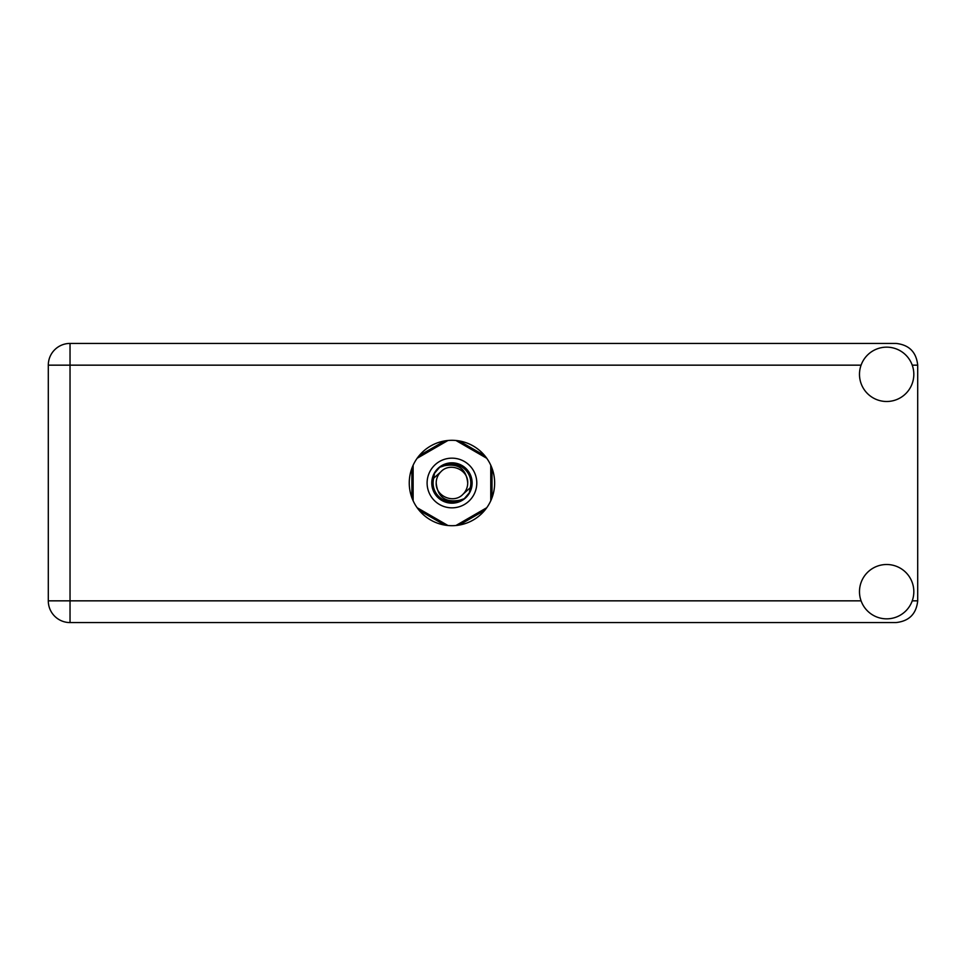 <?xml version="1.0" encoding="UTF-8"?>
<svg xmlns="http://www.w3.org/2000/svg" width="966" height="966" viewBox="0 0 966 966"><rect width="100%" height="100%" fill="white"/><g stroke="black" fill="none" stroke-linecap="round" stroke-linejoin="round"><path stroke-width="1.45" d="M444.722 440.919L419.123 455.698M484.775 455.698L459.176 440.919M492.008 497.78L492.008 468.22M459.176 525.081L484.775 510.302M419.123 510.302L444.722 525.081M411.89 468.22L411.89 497.78M886.655 618.844A27.169 27.169 0 0 0 913.824 591.675A27.169 27.169 0 0 0 886.655 564.506A27.169 27.169 0 0 0 859.486 591.675A27.169 27.169 0 0 0 886.655 618.844M886.655 401.494A27.169 27.169 0 0 0 913.824 374.325A27.169 27.169 0 0 0 886.655 347.156A27.169 27.169 0 0 0 859.486 374.325A27.169 27.169 0 0 0 886.655 401.494M451.955 440.303A42.697 42.697 0 0 0 409.258 483A42.697 42.697 0 0 0 451.955 525.697A42.697 42.697 0 0 0 494.64 483A42.697 42.697 0 0 0 451.955 440.303M861.068 365.16L70.035 365.16L70.035 600.84L48.3 600.84A21.735 21.735 0 0 0 70.035 622.575A21.735 21.735 0 0 1 48.3 600.84L48.3 365.16A21.735 21.735 0 0 1 70.035 343.425L895.965 343.425C909.078 344.814 916.323 352.059 917.7 365.16L917.7 600.84C916.323 613.941 909.078 621.186 895.965 622.575L70.035 622.575L70.035 600.84L861.068 600.84M427.105 483A24.838 24.838 0 0 0 451.955 507.838A24.838 24.838 0 0 0 476.793 483A24.838 24.838 0 0 0 451.955 458.162A24.838 24.838 0 0 0 427.105 483M431.766 483A20.177 20.177 0 0 0 451.955 503.177A20.177 20.177 0 0 0 472.132 483A20.177 20.177 0 0 0 451.955 462.823A20.177 20.177 0 0 0 431.766 483M433.71 478.194L440.81 471.855A15.758 15.758 0 0 0 436.197 483C437.658 497.043 445.423 502.803 459.49 500.291L464.248 498.722L469.391 492.708L470.188 487.806A18.861 18.861 0 0 0 444.42 465.709L439.651 467.278L434.507 473.292L433.71 478.194A18.861 18.861 0 0 0 459.49 500.291M440.81 471.855C449.83 461.808 468.438 469.512 467.713 483C466.24 468.957 458.476 463.197 444.42 465.709M470.188 487.806L463.088 494.145A15.758 15.758 0 0 0 467.713 483M463.088 494.145C454.068 504.192 435.461 496.488 436.197 483M455.952 440.496L486.755 458.282M417.143 458.282L447.946 440.496M413.134 500.786L413.134 465.214M447.946 525.504L417.143 507.718M486.755 507.718L455.952 525.504M490.764 465.214L490.764 500.786M912.23 600.84L917.7 600.84M917.7 365.16L912.23 365.16M48.3 365.16L70.035 365.16L70.035 343.425A21.735 21.735 0 0 0 48.3 365.16"/></g></svg>
